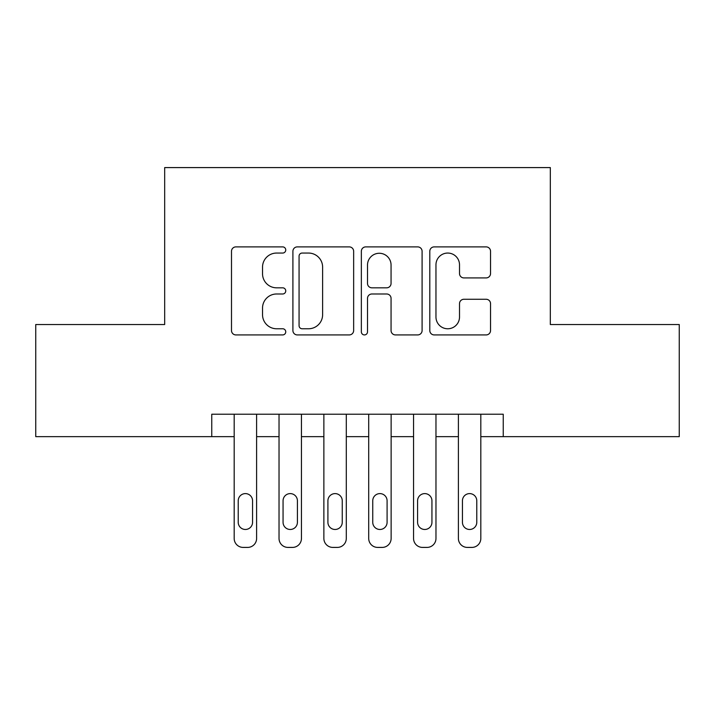 <?xml version="1.0" encoding="UTF-8"?>
<svg xmlns="http://www.w3.org/2000/svg" width="715" height="715" viewBox="0 0 715 715"><rect width="100%" height="100%" fill="white"/><g stroke="black" fill="none" stroke-linecap="round" stroke-linejoin="round"><path stroke-width="1.07" d="M285.75 249.973A3.083 3.083 0 0 0 282.675 246.89L235.905 246.89A4.397 4.397 0 0 0 231.499 251.296L231.499 330.527A4.397 4.397 0 0 0 235.905 334.924L282.675 334.924A3.083 3.083 0 0 0 285.75 331.84A3.083 3.083 0 0 0 282.675 328.766L276.616 328.766A14.085 14.085 0 0 1 262.53 314.68L262.53 308.076A14.085 14.085 0 0 1 276.616 293.99L282.675 293.99A3.083 3.083 0 0 0 285.75 290.907A3.083 3.083 0 0 0 282.675 287.823L276.616 287.823A14.085 14.085 0 0 1 262.53 273.738L262.53 267.142A14.085 14.085 0 0 1 276.616 253.056L282.675 253.056A3.083 3.083 0 0 0 285.75 249.973M486.137 277.921A4.397 4.397 0 0 0 490.544 273.523L490.544 251.296A4.397 4.397 0 0 0 486.137 246.89L434.202 246.89A4.397 4.397 0 0 0 429.795 251.296L429.795 330.527A4.397 4.397 0 0 0 434.202 334.924L486.137 334.924A4.397 4.397 0 0 0 490.544 330.527L490.544 303.669A4.397 4.397 0 0 0 486.137 299.272L463.91 299.272A4.397 4.397 0 0 0 459.513 303.669L459.513 316.986A11.771 11.771 0 0 1 447.733 328.766A11.771 11.771 0 0 1 435.962 316.986L435.962 264.827A11.771 11.771 0 0 1 447.733 253.056A11.771 11.771 0 0 1 459.513 264.827L459.513 273.523A4.397 4.397 0 0 0 463.91 277.921L486.137 277.921M211.756 436.651L35.75 436.651L35.75 324.538L164.673 324.538L164.673 167.587L550.327 167.587L550.327 324.538L679.25 324.538L679.25 436.651L503.244 436.651L503.244 414.226L211.756 414.226L211.756 436.651L234.18 436.651L234.18 538.44A8.964 8.964 0 0 0 243.154 547.413L247.631 547.413A8.964 8.964 0 0 0 256.605 538.44L256.605 436.651L279.029 436.651L279.029 538.44A8.964 8.964 0 0 0 287.993 547.413L292.48 547.413A8.964 8.964 0 0 0 301.444 538.44L301.444 436.651L323.868 436.651L323.868 538.44A8.964 8.964 0 0 0 332.832 547.413L337.319 547.413A8.964 8.964 0 0 0 346.292 538.44L346.292 436.651L368.708 436.651L368.708 538.44A8.964 8.964 0 0 0 377.681 547.413L382.168 547.413A8.964 8.964 0 0 0 391.132 538.44L391.132 436.651L413.556 436.651L413.556 538.44A8.964 8.964 0 0 0 422.52 547.413L427.007 547.413A8.964 8.964 0 0 0 435.971 538.44L435.971 436.651L458.395 436.651L458.395 538.44A8.964 8.964 0 0 0 467.369 547.413L471.846 547.413A8.964 8.964 0 0 0 480.82 538.44L480.82 436.651L503.244 436.651M353.648 251.296A4.397 4.397 0 0 0 349.251 246.89L297.306 246.89A4.397 4.397 0 0 0 292.909 251.296L292.909 330.527A4.397 4.397 0 0 0 297.306 334.924L349.251 334.924A4.397 4.397 0 0 0 353.648 330.527L353.648 251.296M365.749 246.89L417.694 246.89A4.397 4.397 0 0 1 422.091 251.296L422.091 330.527A4.397 4.397 0 0 1 417.694 334.924L395.467 334.924A4.397 4.397 0 0 1 391.06 330.527L391.06 298.387A4.397 4.397 0 0 0 386.663 293.99L371.916 293.99A4.397 4.397 0 0 0 367.51 298.387L367.51 331.84A3.083 3.083 0 0 1 364.435 334.924A3.083 3.083 0 0 1 361.352 331.84L361.352 251.296A4.397 4.397 0 0 1 365.749 246.89M302.15 253.056A3.083 3.083 0 0 0 299.067 256.131L299.067 325.683A3.083 3.083 0 0 0 302.15 328.766L308.531 328.766A14.085 14.085 0 0 0 322.617 314.68L322.617 267.142A14.085 14.085 0 0 0 308.531 253.056L302.15 253.056M391.06 265.05A11.771 11.771 0 0 0 379.29 253.271A11.771 11.771 0 0 0 367.51 265.05L367.51 283.426A4.397 4.397 0 0 0 371.916 287.823L386.663 287.823A4.397 4.397 0 0 0 391.06 283.426L391.06 265.05M256.605 414.226L256.605 538.44M234.18 414.226L234.18 538.44M252.565 522.299A7.177 7.177 0 0 1 245.388 529.475A7.177 7.177 0 0 1 238.22 522.299L238.22 500.777A7.177 7.177 0 0 1 245.388 493.6A7.177 7.177 0 0 1 252.565 500.777L252.565 522.299M243.154 547.413L247.631 547.413M301.444 414.226L301.444 538.44M279.029 414.226L279.029 538.44M297.413 522.299A7.177 7.177 0 0 1 290.236 529.475A7.177 7.177 0 0 1 283.06 522.299L283.06 500.777A7.177 7.177 0 0 1 290.236 493.6A7.177 7.177 0 0 1 297.413 500.777L297.413 522.299M287.993 547.413L292.48 547.413M346.292 414.226L346.292 538.44M323.868 414.226L323.868 538.44M342.253 522.299A7.177 7.177 0 0 1 335.076 529.475A7.177 7.177 0 0 1 327.908 522.299L327.908 500.777A7.177 7.177 0 0 1 335.076 493.6A7.177 7.177 0 0 1 342.253 500.777L342.253 522.299M332.832 547.413L337.319 547.413M391.132 414.226L391.132 538.44M368.708 414.226L368.708 538.44M387.092 522.299A7.177 7.177 0 0 1 379.924 529.475A7.177 7.177 0 0 1 372.747 522.299L372.747 500.777A7.177 7.177 0 0 1 379.924 493.6A7.177 7.177 0 0 1 387.092 500.777L387.092 522.299M377.681 547.413L382.168 547.413M435.971 414.226L435.971 538.44M413.556 414.226L413.556 538.44M431.94 522.299A7.177 7.177 0 0 1 424.764 529.475A7.177 7.177 0 0 1 417.587 522.299L417.587 500.777A7.177 7.177 0 0 1 424.764 493.6A7.177 7.177 0 0 1 431.94 500.777L431.94 522.299M422.52 547.413L427.007 547.413M480.82 414.226L480.82 538.44M458.395 414.226L458.395 538.44M476.78 522.299A7.177 7.177 0 0 1 469.612 529.475A7.177 7.177 0 0 1 462.435 522.299L462.435 500.777A7.177 7.177 0 0 1 469.612 493.6A7.177 7.177 0 0 1 476.78 500.777L476.78 522.299M467.369 547.413L471.846 547.413"/></g></svg>
